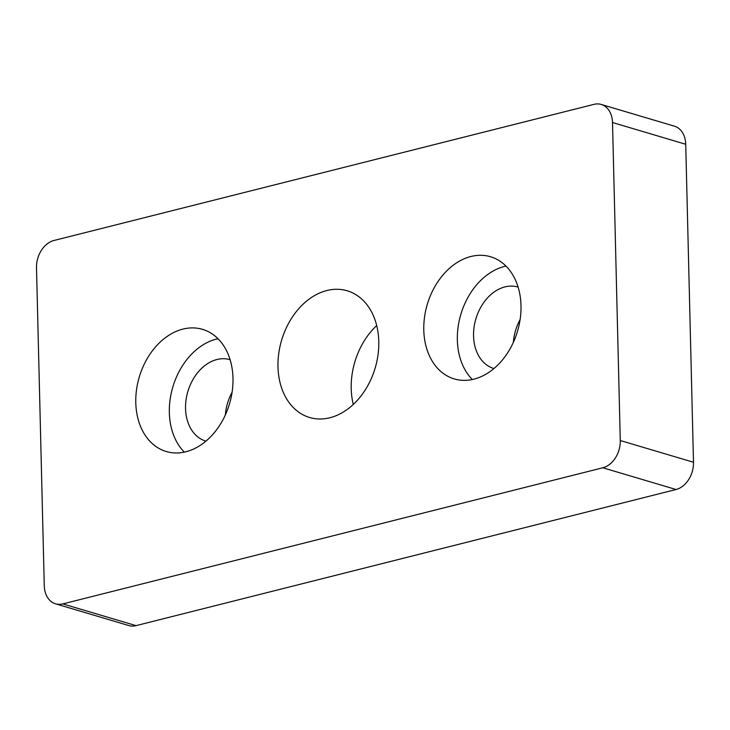 <?xml version="1.0" encoding="UTF-8"?>
<svg xmlns="http://www.w3.org/2000/svg" width="730" height="730" viewBox="0 0 730 730"><rect width="100%" height="100%" fill="white"/><g stroke="black" fill="none" stroke-linecap="round" stroke-linejoin="round"><path stroke-width="1.09" d="M182.892 329.111A63.72 47.058 -73.5 0 0 136.51 389.847A63.72 47.058 -73.5 0 0 166.257 451.523A63.72 47.058 -73.5 0 0 185.885 451.76A63.72 47.058 -73.5 0 0 232.268 391.015A63.72 47.058 -73.5 0 0 202.52 329.349A63.72 47.058 -73.5 0 0 182.892 329.111M217.996 338.711A63.72 47.058 -73.5 0 0 216.445 339.067A63.72 47.058 -73.5 0 0 172.545 387.977A63.72 47.058 -73.5 0 0 184.334 452.116M230.105 359.689A42.486 31.372 -73.5 0 0 230.032 359.671A42.486 31.372 -73.5 0 0 216.947 359.516A42.486 31.372 -73.5 0 0 186.031 400.004A42.486 31.372 -73.5 0 0 205.86 441.121A42.486 31.372 -73.5 0 0 205.924 441.139M225.351 414.932A42.486 31.372 106.5 0 1 232.085 392.256M470.896 256.504A63.72 47.058 -73.5 0 0 424.513 317.249A63.72 47.058 -73.5 0 0 454.261 378.916A63.72 47.058 -73.5 0 0 473.889 379.162A63.72 47.058 -73.5 0 0 520.271 318.417A63.72 47.058 -73.5 0 0 490.523 256.741A63.72 47.058 -73.5 0 0 470.896 256.504M506.009 266.103A63.72 47.058 -73.5 0 0 504.448 266.468A63.72 47.058 -73.5 0 0 460.548 315.378A63.72 47.058 -73.5 0 0 472.337 379.518M518.108 287.091A42.486 31.372 -73.5 0 0 518.044 287.063A42.486 31.372 -73.5 0 0 504.95 286.908A42.486 31.372 -73.5 0 0 474.035 327.405A42.486 31.372 -73.5 0 0 493.863 368.522A42.486 31.372 -73.5 0 0 493.927 368.541M513.354 342.334A42.486 31.372 106.5 0 1 520.089 319.649M376.707 325.553A66.083 48.8 -73.5 0 0 353.293 404.447M326.839 290.531A66.083 48.8 -73.5 0 0 278.741 353.53A66.083 48.8 -73.5 0 0 309.584 417.487A66.083 48.8 -73.5 0 0 329.942 417.733A66.083 48.8 -73.5 0 0 378.04 354.734A66.083 48.8 -73.5 0 0 347.197 290.786A66.083 48.8 -73.5 0 0 326.839 290.531M593.955 104.363L53.947 240.489A23.597 17.429 -73.5 0 0 36.5 267.737L44.275 585.734A23.597 17.429 -73.5 0 0 55.553 603.82A23.597 17.429 -73.5 0 0 62.826 603.911L602.834 467.775A23.597 17.429 -73.5 0 0 620.281 440.528L612.506 122.531A23.597 17.429 -73.5 0 0 601.228 104.445A23.597 17.429 -73.5 0 0 593.955 104.363M601.228 104.445L674.447 126.18A23.597 17.429 106.5 0 1 685.726 144.266L612.506 122.531M620.281 440.528L693.5 462.263L685.726 144.266M693.5 462.263A23.597 17.429 106.5 0 1 676.053 489.511L602.834 467.775M62.826 603.911L136.045 625.637L676.053 489.511M136.045 625.637A23.597 17.429 106.5 0 1 128.772 625.555L55.553 603.82"/></g></svg>
